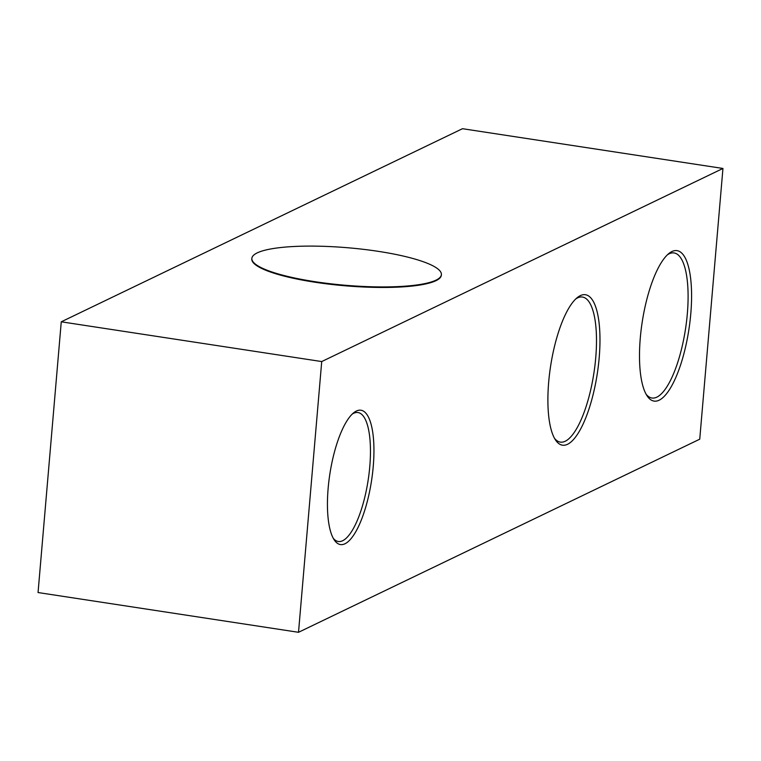 <?xml version="1.0" encoding="UTF-8"?>
<svg xmlns="http://www.w3.org/2000/svg" width="761" height="761" viewBox="0 0 761 761"><rect width="100%" height="100%" fill="white"/><g stroke="black" fill="none" stroke-linecap="round" stroke-linejoin="round"><path stroke-width="1.14" d="M575.801 298.902A73.379 22.792 -81.3 0 1 577.523 297.903A73.379 22.792 -81.3 0 1 582.45 297.037A73.379 22.792 -81.3 0 1 594.95 365.404A73.379 22.792 -81.3 0 1 565.242 441.237A73.379 22.792 -81.3 0 1 560.315 442.103A73.379 22.792 -81.3 0 1 554.512 438.326M667.407 254.821A73.379 22.792 -81.3 0 1 669.128 253.813A73.379 22.792 -81.3 0 1 674.056 252.947A73.379 22.792 -81.3 0 1 686.555 321.313A73.379 22.792 -81.3 0 1 656.848 397.147A73.379 22.792 -81.3 0 1 651.92 398.013A73.379 22.792 -81.3 0 1 646.127 394.246M352.2 414.108A65.218 20.262 -81.3 0 1 353.599 413.309A65.218 20.262 -81.3 0 1 357.974 412.538A65.218 20.262 -81.3 0 1 369.085 473.313A65.218 20.262 -81.3 0 1 342.678 540.719A65.218 20.262 -81.3 0 1 338.293 541.49A65.218 20.262 -81.3 0 1 333.251 538.265M344.999 543.763A67.938 21.108 98.7 0 0 373.232 466.55A67.938 21.108 98.7 0 0 356.376 411.045A67.938 21.108 98.7 0 0 353.561 412.89A67.938 21.108 98.7 0 0 329.827 474.217A67.938 21.108 98.7 0 0 334.184 539.834A67.938 21.108 98.7 0 0 344.999 543.763M567.563 444.281A76.09 23.639 98.7 0 0 599.183 357.803A76.09 23.639 98.7 0 0 580.31 295.639A76.09 23.639 98.7 0 0 577.152 297.703A76.09 23.639 98.7 0 0 550.564 366.393A76.09 23.639 98.7 0 0 555.444 439.877A76.09 23.639 98.7 0 0 567.563 444.281M659.169 400.191A76.09 23.639 98.7 0 0 690.788 313.722A76.09 23.639 98.7 0 0 671.915 251.549A76.09 23.639 98.7 0 0 668.757 253.613A76.09 23.639 98.7 0 0 642.17 322.303A76.09 23.639 98.7 0 0 647.05 395.796A76.09 23.639 98.7 0 0 659.169 400.191M251.853 258.388L251.805 258.921A95.115 18.797 4.9 0 0 315.016 282.236A95.115 18.797 4.9 0 0 441.342 275.168L441.39 274.645A95.115 18.797 4.9 0 0 378.179 251.33A95.115 18.797 4.9 0 0 251.853 258.388A95.115 18.797 4.9 0 0 315.064 281.703A95.115 18.797 4.9 0 0 441.39 274.645M298.512 632.296L38.05 592.543L61.261 321.808L462.488 128.704L722.95 168.457L699.74 439.192L298.512 632.296L321.722 361.561L722.95 168.457M61.261 321.808L321.722 361.561"/></g></svg>
